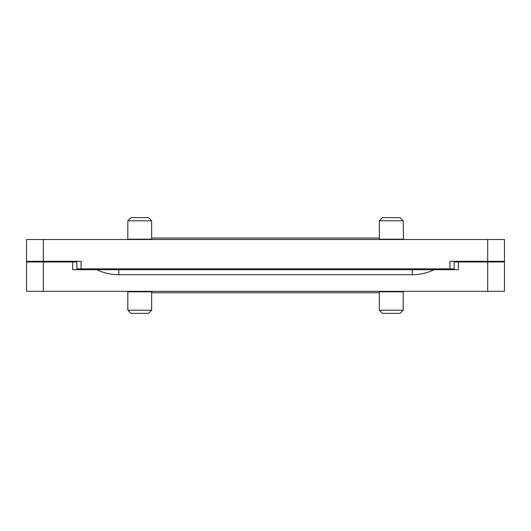 <?xml version="1.0" encoding="UTF-8"?>
<svg xmlns="http://www.w3.org/2000/svg" width="531" height="531" viewBox="0 0 531 531"><rect width="100%" height="100%" fill="white"/><g stroke="black" fill="none" stroke-linecap="round" stroke-linejoin="round"><path stroke-width="0.8" d="M504.45 261.305L487.684 261.305L487.684 239.508L504.45 239.508L504.45 291.327L26.55 291.327L26.55 239.508L43.316 239.508L43.316 261.305L26.55 261.305M421.953 269.695L109.047 269.695M454.144 269.695L454.144 261.975L458.339 261.975L458.339 269.695L412.222 269.695L412.222 274.719L118.778 274.719L118.778 269.695L96.848 269.695A50.306 50.306 0 0 0 118.778 274.719M26.55 261.975L72.661 261.975L72.661 269.695L96.848 269.695M72.661 261.975L76.856 261.975L76.856 269.695M61.762 261.305L61.092 261.975M434.152 269.695A50.306 50.306 0 0 1 412.222 274.719M458.339 261.975L504.45 261.975M469.908 261.975L469.238 261.305M475.106 261.975L475.106 261.305M55.894 261.975L55.894 261.305M379.34 310.204L403.188 310.204L400.016 313.376L382.512 313.376L379.34 310.204L379.34 291.804L403.188 291.804L403.673 291.327M379.34 291.804L378.855 291.327M127.812 310.204L151.66 310.204L148.488 313.376L130.984 313.376L127.812 310.204L127.812 291.804L151.66 291.804L152.145 291.327M454.144 261.305L454.144 268.852L76.856 268.852L76.856 261.305M487.684 239.508L43.316 239.508M487.684 261.305L449.949 261.305L449.949 268.852M81.051 268.852L81.051 261.305L43.316 261.305M150.665 239.196L127.812 239.196L127.812 220.796L151.66 220.796L151.66 239.196L150.665 239.196M151.66 220.796L148.488 217.624L130.984 217.624L127.812 220.796M403.188 239.196L379.34 239.196L379.34 220.796L403.188 220.796L403.507 239.508M403.188 220.796L400.016 217.624L382.512 217.624L379.34 220.796M43.316 261.975L43.316 291.327M487.684 291.327L487.684 261.975M500.255 261.975L500.255 261.305M483.489 261.975L483.489 261.305M30.745 261.305L30.745 261.975M47.511 261.975L47.511 261.305M151.66 292.747L379.34 292.747L151.66 292.747M403.188 310.204L403.188 291.804M127.812 291.804L127.327 291.327M151.66 310.204L151.66 291.804M129.464 268.852L130.799 269.695M400.201 269.695L401.536 268.852M151.66 238.08L379.34 238.08"/></g></svg>
